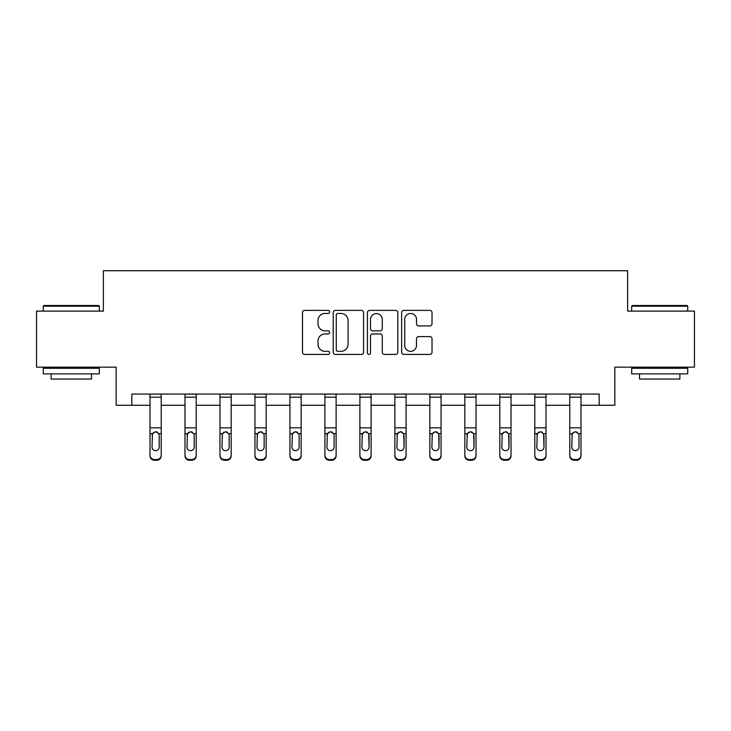 <?xml version="1.0" encoding="UTF-8"?>
<svg xmlns="http://www.w3.org/2000/svg" width="731" height="731" viewBox="0 0 731 731"><rect width="100%" height="100%" fill="white"/><g stroke="black" fill="none" stroke-linecap="round" stroke-linejoin="round"><path stroke-width="1.1" d="M329.626 311.936A1.544 1.544 0 0 0 328.082 310.392L304.699 310.392A2.202 2.202 0 0 0 302.497 312.594L302.497 352.214A2.202 2.202 0 0 0 304.699 354.416L328.082 354.416A1.544 1.544 0 0 0 329.626 352.872A1.544 1.544 0 0 0 328.082 351.328L325.057 351.328A7.045 7.045 0 0 1 318.012 344.292L318.012 340.984A7.045 7.045 0 0 1 325.057 333.948L328.082 333.948A1.544 1.544 0 0 0 329.626 332.404A1.544 1.544 0 0 0 328.082 330.86L325.057 330.86A7.045 7.045 0 0 1 318.012 323.824L318.012 320.516A7.045 7.045 0 0 1 325.057 313.471L328.082 313.471A1.544 1.544 0 0 0 329.626 311.936M429.828 325.907A2.202 2.202 0 0 0 432.021 323.705L432.021 312.594A2.202 2.202 0 0 0 429.828 310.392L403.85 310.392A2.202 2.202 0 0 0 401.648 312.594L401.648 352.214A2.202 2.202 0 0 0 403.85 354.416L429.828 354.416A2.202 2.202 0 0 0 432.021 352.214L432.021 338.782A2.202 2.202 0 0 0 429.828 336.589L418.708 336.589A2.202 2.202 0 0 0 416.506 338.782L416.506 345.443A5.885 5.885 0 0 1 410.621 351.328A5.885 5.885 0 0 1 404.736 345.443L404.736 319.365A5.885 5.885 0 0 1 410.621 313.471A5.885 5.885 0 0 1 416.506 319.365L416.506 323.705A2.202 2.202 0 0 0 418.708 325.907L429.828 325.907M131.845 405.276L131.845 394.064L599.155 394.064L599.155 405.276L614.844 405.276L614.844 367.163L694.45 367.163L694.45 311.104L627.627 311.104L627.627 270.735L103.373 270.735L103.373 311.104L36.55 311.104L36.55 367.163L116.156 367.163L116.156 405.276L150.01 405.276M363.572 312.594A2.202 2.202 0 0 0 361.37 310.392L335.401 310.392A2.202 2.202 0 0 0 333.199 312.594L333.199 352.214A2.202 2.202 0 0 0 335.401 354.416L361.37 354.416A2.202 2.202 0 0 0 363.572 352.214L363.572 312.594M369.63 310.392L395.599 310.392A2.202 2.202 0 0 1 397.801 312.594L397.801 352.214A2.202 2.202 0 0 1 395.599 354.416L384.488 354.416A2.202 2.202 0 0 1 382.286 352.214L382.286 336.141A2.202 2.202 0 0 0 380.083 333.948L372.709 333.948A2.202 2.202 0 0 0 370.507 336.141L370.507 352.872A1.544 1.544 0 0 1 368.963 354.416A1.544 1.544 0 0 1 367.428 352.872L367.428 312.594A2.202 2.202 0 0 1 369.63 310.392M161.222 405.276L184.989 405.276M196.2 405.276L219.976 405.276M231.188 405.276L254.955 405.276M266.166 405.276L289.933 405.276M301.145 405.276L324.911 405.276M336.123 405.276L359.899 405.276M371.101 405.276L394.877 405.276M406.089 405.276L429.855 405.276M441.067 405.276L464.834 405.276M476.045 405.276L499.812 405.276M511.024 405.276L534.8 405.276M546.011 405.276L569.778 405.276M580.99 405.276L599.155 405.276M337.823 313.471A1.544 1.544 0 0 0 336.278 315.015L336.278 349.793A1.544 1.544 0 0 0 337.823 351.328L341.011 351.328A7.045 7.045 0 0 0 348.057 344.292L348.057 320.516A7.045 7.045 0 0 0 341.011 313.471L337.823 313.471M382.286 319.474A5.885 5.885 0 0 0 376.392 313.581A5.885 5.885 0 0 0 370.507 319.474L370.507 328.658A2.202 2.202 0 0 0 372.709 330.86L380.083 330.86A2.202 2.202 0 0 0 382.286 328.658L382.286 319.474M150.01 434.342L150.01 455.111A4.487 4.45 -0 0 0 154.497 459.561L156.736 459.561A4.487 4.45 -0 0 0 161.222 455.111L161.222 455.815A4.487 4.45 180 0 1 156.736 460.265L156.736 459.561M159.203 447.098L159.203 435.292L159.203 447.098A3.591 3.564 180 0 1 155.621 450.661A3.591 3.564 180 0 0 159.203 447.098M152.03 447.801L152.03 447.098A3.591 3.564 180 0 0 155.621 450.661M153.748 432.213L152.03 435.009M157.494 432.213L155.621 431.683L158.81 433.638L159.203 435.292M161.222 394.064L161.222 455.111M150.01 394.064L150.01 455.111M154.497 459.561L154.497 460.265L156.736 460.265M154.497 460.265A4.487 4.45 180 0 1 150.01 455.815M150.01 433.638L152.432 433.638L152.03 447.098M152.432 433.638L155.621 431.683M43.951 305.494L98.667 305.494L99.334 306.17L43.275 306.17L43.951 305.494M71.309 373.888L43.275 373.888L43.275 368.278L99.334 368.278L99.334 373.888L71.309 373.888M91.485 373.888L91.485 379.042L51.124 379.042L51.124 373.888M632.333 305.494L687.049 305.494L687.725 306.17L631.666 306.17L632.333 305.494M659.691 373.888L631.666 373.888L631.666 368.278L687.725 368.278L687.725 373.888L659.691 373.888M679.876 373.888L679.876 379.042L639.515 379.042L639.515 373.888M184.989 434.342L184.989 455.111A4.487 4.45 -0 0 0 189.475 459.561L191.723 459.561A4.487 4.45 -0 0 0 196.2 455.111L196.2 455.815A4.487 4.45 180 0 1 191.723 460.265L191.723 459.561M194.19 447.098L194.19 435.292L194.19 447.098A3.591 3.564 180 0 1 190.599 450.661A3.591 3.564 180 0 0 194.19 447.098M187.008 447.801L187.008 447.098A3.591 3.564 180 0 0 190.599 450.661M188.726 432.213L187.008 435.009M192.472 432.213L190.599 431.683L193.788 433.638L194.19 435.292M219.976 434.342L219.976 455.111A4.487 4.45 -0 0 0 224.454 459.561L226.701 459.561A4.487 4.45 -0 0 0 231.188 455.111L231.188 455.815A4.487 4.45 180 0 1 226.701 460.265L226.701 459.561M229.168 447.098L229.168 435.292L229.168 447.098A3.591 3.564 180 0 1 225.577 450.661A3.591 3.564 180 0 0 229.168 447.098M221.986 447.801L221.986 447.098A3.591 3.564 180 0 0 225.577 450.661M223.704 432.213L221.986 435.009M227.451 432.213L225.577 431.683L228.766 433.638L229.168 435.292M196.2 394.064L196.2 455.111M184.989 394.064L184.989 455.111M189.475 459.561L189.475 460.265L191.723 460.265M189.475 460.265A4.487 4.45 180 0 1 184.989 455.815M184.989 433.638L187.41 433.638L187.008 447.098M187.41 433.638L190.599 431.683M231.188 394.064L231.188 455.111M219.976 394.064L219.976 455.111M224.454 459.561L224.454 460.265L226.701 460.265M224.454 460.265A4.487 4.45 180 0 1 219.976 455.815M219.976 433.638L222.388 433.638L221.986 447.098M222.388 433.638L225.577 431.683M254.955 434.342L254.955 455.111A4.487 4.45 -0 0 0 259.441 459.561L261.68 459.561A4.487 4.45 -0 0 0 266.166 455.111L266.166 455.815A4.487 4.45 180 0 1 261.68 460.265L261.68 459.561M264.147 447.098L264.147 435.292L264.147 447.098A3.591 3.564 180 0 1 260.556 450.661A3.591 3.564 180 0 0 264.147 447.098M256.974 447.801L256.974 447.098A3.591 3.564 180 0 0 260.556 450.661M258.683 432.213L256.974 435.009M262.429 432.213L260.556 431.683L263.754 433.638L264.147 435.292M289.933 434.342L289.933 455.111A4.487 4.45 -0 0 0 294.419 459.561L296.658 459.561A4.487 4.45 -0 0 0 301.145 455.111L301.145 455.815A4.487 4.45 180 0 1 296.658 460.265L296.658 459.561M299.125 447.098L299.125 435.292L299.125 447.098A3.591 3.564 180 0 1 295.543 450.661A3.591 3.564 180 0 0 299.125 447.098M291.952 447.801L291.952 447.098A3.591 3.564 180 0 0 295.543 450.661M293.67 432.213L291.952 435.009M297.407 432.213L295.543 431.683L298.732 433.638L299.125 435.292M324.911 434.342L324.911 455.111A4.487 4.45 -0 0 0 329.398 459.561L331.636 459.561A4.487 4.45 -0 0 0 336.123 455.111L336.123 455.815A4.487 4.45 180 0 1 331.636 460.265L331.636 459.561M334.104 447.098L334.104 435.292L334.104 447.098A3.591 3.564 180 0 1 330.522 450.661A3.591 3.564 180 0 0 334.104 447.098M326.931 447.801L326.931 447.098A3.591 3.564 180 0 0 330.522 450.661M328.648 432.213L326.931 435.009M332.395 432.213L330.522 431.683L333.711 433.638L334.104 435.292M266.166 394.064L266.166 455.111M254.955 394.064L254.955 455.111M259.441 459.561L259.441 460.265L261.68 460.265M259.441 460.265A4.487 4.45 180 0 1 254.955 455.815M254.955 433.638L257.367 433.638L256.974 447.098M257.367 433.638L260.556 431.683M301.145 394.064L301.145 455.111M289.933 394.064L289.933 455.111M294.419 459.561L294.419 460.265L296.658 460.265M294.419 460.265A4.487 4.45 180 0 1 289.933 455.815M289.933 433.638L292.345 433.638L291.952 447.098M292.345 433.638L295.543 431.683M336.123 394.064L336.123 455.111M324.911 394.064L324.911 455.111M329.398 459.561L329.398 460.265L331.636 460.265M329.398 460.265A4.487 4.45 180 0 1 324.911 455.815M324.911 433.638L327.333 433.638L326.931 447.098M327.333 433.638L330.522 431.683M371.101 394.064L371.101 455.815A4.487 4.45 180 0 1 366.624 460.265L366.624 459.561A4.487 4.45 -0 0 0 371.101 455.111M364.376 459.561L364.376 460.265A4.487 4.45 180 0 1 359.899 455.815L359.899 455.111A4.487 4.45 -0 0 0 364.376 459.561L366.624 459.561M359.899 394.064L359.899 455.111M364.376 460.265L366.624 460.265M368.689 433.638L369.091 447.098A3.591 3.564 180 0 1 365.5 450.661A3.591 3.564 180 0 1 361.909 447.098L362.311 433.638L365.5 431.683L368.689 433.638L371.101 433.638M406.089 394.064L406.089 455.815A4.487 4.45 180 0 1 401.602 460.265L401.602 459.561A4.487 4.45 -0 0 0 406.089 455.111M399.364 459.561L399.364 460.265A4.487 4.45 180 0 1 394.877 455.815L394.877 455.111A4.487 4.45 -0 0 0 399.364 459.561L401.602 459.561M394.877 394.064L394.877 455.111M399.364 460.265L401.602 460.265M403.667 433.638L404.069 447.098A3.591 3.564 180 0 1 400.478 450.661A3.591 3.564 180 0 1 396.896 447.098L397.289 433.638L400.478 431.683L403.667 433.638L406.089 433.638M441.067 394.064L441.067 455.815A4.487 4.45 180 0 1 436.581 460.265L436.581 459.561A4.487 4.45 -0 0 0 441.067 455.111M434.342 459.561L434.342 460.265A4.487 4.45 180 0 1 429.855 455.815L429.855 455.111A4.487 4.45 -0 0 0 434.342 459.561L436.581 459.561M429.855 394.064L429.855 455.111M434.342 460.265L436.581 460.265M438.655 433.638L439.048 447.098A3.591 3.564 180 0 1 435.457 450.661A3.591 3.564 180 0 1 431.875 447.098L432.268 433.638L435.457 431.683L438.655 433.638L441.067 433.638M476.045 394.064L476.045 455.815A4.487 4.45 180 0 1 471.559 460.265L471.559 459.561A4.487 4.45 -0 0 0 476.045 455.111M469.32 459.561L469.32 460.265A4.487 4.45 180 0 1 464.834 455.815L464.834 455.111A4.487 4.45 -0 0 0 469.32 459.561L471.559 459.561M464.834 394.064L464.834 455.111M469.32 460.265L471.559 460.265M473.633 433.638L474.026 447.098A3.591 3.564 180 0 1 470.444 450.661A3.591 3.564 180 0 1 466.853 447.098L467.246 433.638L470.444 431.683L473.633 433.638L476.045 433.638M511.024 394.064L511.024 455.815A4.487 4.45 180 0 1 506.546 460.265L506.546 459.561A4.487 4.45 -0 0 0 511.024 455.111M504.299 459.561L504.299 460.265A4.487 4.45 180 0 1 499.812 455.815L499.812 455.111A4.487 4.45 -0 0 0 504.299 459.561L506.546 459.561M499.812 394.064L499.812 455.111M504.299 460.265L506.546 460.265M508.612 433.638L509.014 447.098A3.591 3.564 180 0 1 505.423 450.661A3.591 3.564 180 0 1 501.832 447.098L502.234 433.638L505.423 431.683L508.612 433.638L511.024 433.638M546.011 394.064L546.011 455.815A4.487 4.45 180 0 1 541.525 460.265L541.525 459.561A4.487 4.45 -0 0 0 546.011 455.111M539.277 459.561L539.277 460.265A4.487 4.45 180 0 1 534.8 455.815L534.8 455.111A4.487 4.45 -0 0 0 539.277 459.561L541.525 459.561M534.8 394.064L534.8 455.111M539.277 460.265L541.525 460.265M543.59 433.638L543.992 447.098A3.591 3.564 180 0 1 540.401 450.661A3.591 3.564 180 0 1 536.81 447.098L537.212 433.638L540.401 431.683L543.59 433.638L546.011 433.638M359.899 434.342L359.899 455.815M365.5 450.661A3.591 3.564 180 0 0 369.091 447.098L369.091 435.292M361.909 447.801L361.909 447.098M363.627 432.213L361.909 435.009M367.373 432.213L365.5 431.683M394.877 434.342L394.877 455.815M400.478 450.661A3.591 3.564 180 0 0 404.069 447.098L404.069 435.292M396.896 447.801L396.896 447.098M398.605 432.213L396.896 435.009M402.352 432.213L400.478 431.683M429.855 434.342L429.855 455.815M435.457 450.661A3.591 3.564 180 0 0 439.048 447.098L439.048 435.292M431.875 447.801L431.875 447.098M433.593 432.213L431.875 435.009M437.33 432.213L435.457 431.683M464.834 434.342L464.834 455.815M470.444 450.661A3.591 3.564 180 0 0 474.026 447.098L474.026 435.292M466.853 447.801L466.853 447.098M468.571 432.213L466.853 435.009M472.317 432.213L470.444 431.683M499.812 434.342L499.812 455.815M505.423 450.661A3.591 3.564 180 0 0 509.014 447.098L509.014 435.292M501.832 447.801L501.832 447.098M503.549 432.213L501.832 435.009M507.296 432.213L505.423 431.683M534.8 434.342L534.8 455.815M540.401 450.661A3.591 3.564 180 0 0 543.992 447.098L543.992 435.292M536.81 447.801L536.81 447.098M538.528 432.213L536.81 435.009M542.274 432.213L540.401 431.683M569.778 434.342L569.778 455.111A4.487 4.45 -0 0 0 574.264 459.561L576.503 459.561A4.487 4.45 -0 0 0 580.99 455.111L580.99 455.815A4.487 4.45 180 0 1 576.503 460.265L576.503 459.561M578.97 447.098L578.97 435.292L578.97 447.098A3.591 3.564 180 0 1 575.379 450.661A3.591 3.564 180 0 0 578.97 447.098M571.797 447.801L571.797 447.098A3.591 3.564 180 0 0 575.379 450.661M573.506 432.213L571.797 435.009M577.252 432.213L575.379 431.683L578.568 433.638L578.97 435.292M580.99 394.064L580.99 455.111M569.778 394.064L569.778 455.111M574.264 459.561L574.264 460.265L576.503 460.265M574.264 460.265A4.487 4.45 180 0 1 569.778 455.815M569.778 433.638L572.19 433.638L571.797 447.098M572.19 433.638L575.379 431.683M150.01 394.11L161.222 394.11M158.81 433.638L161.222 433.638M150.01 427.836L161.222 427.836M150.01 397.189L161.222 397.189M184.989 394.11L196.2 394.11M193.788 433.638L196.2 433.638M184.989 427.836L196.2 427.836M184.989 397.189L196.2 397.189M219.976 394.11L231.188 394.11M228.766 433.638L231.188 433.638M219.976 427.836L231.188 427.836M219.976 397.189L231.188 397.189M254.955 394.11L266.166 394.11M263.754 433.638L266.166 433.638M254.955 427.836L266.166 427.836M254.955 397.189L266.166 397.189M289.933 394.11L301.145 394.11M298.732 433.638L301.145 433.638M289.933 427.836L301.145 427.836M289.933 397.189L301.145 397.189M324.911 394.11L336.123 394.11M333.711 433.638L336.123 433.638M324.911 427.836L336.123 427.836M324.911 397.189L336.123 397.189M359.899 394.11L371.101 394.11M359.899 433.638L362.311 433.638M359.899 427.836L371.101 427.836M359.899 397.189L371.101 397.189M394.877 394.11L406.089 394.11M394.877 433.638L397.289 433.638M394.877 427.836L406.089 427.836M394.877 397.189L406.089 397.189M429.855 394.11L441.067 394.11M429.855 433.638L432.268 433.638M429.855 427.836L441.067 427.836M429.855 397.189L441.067 397.189M464.834 394.11L476.045 394.11M464.834 433.638L467.246 433.638M464.834 427.836L476.045 427.836M464.834 397.189L476.045 397.189M499.812 394.11L511.024 394.11M499.812 433.638L502.234 433.638M499.812 427.836L511.024 427.836M499.812 397.189L511.024 397.189M534.8 394.11L546.011 394.11M534.8 433.638L537.212 433.638M534.8 427.836L546.011 427.836M534.8 397.189L546.011 397.189M569.778 394.11L580.99 394.11M578.568 433.638L580.99 433.638M569.778 427.836L580.99 427.836M569.778 397.189L580.99 397.189M43.275 311.104L43.275 306.17M56.059 368.278L56.059 367.163M86.55 368.278L86.55 367.163M99.334 311.104L99.334 306.17M631.666 311.104L631.666 306.17M644.45 368.278L644.45 367.163M674.941 368.278L674.941 367.163M687.725 311.104L687.725 306.17"/></g></svg>
